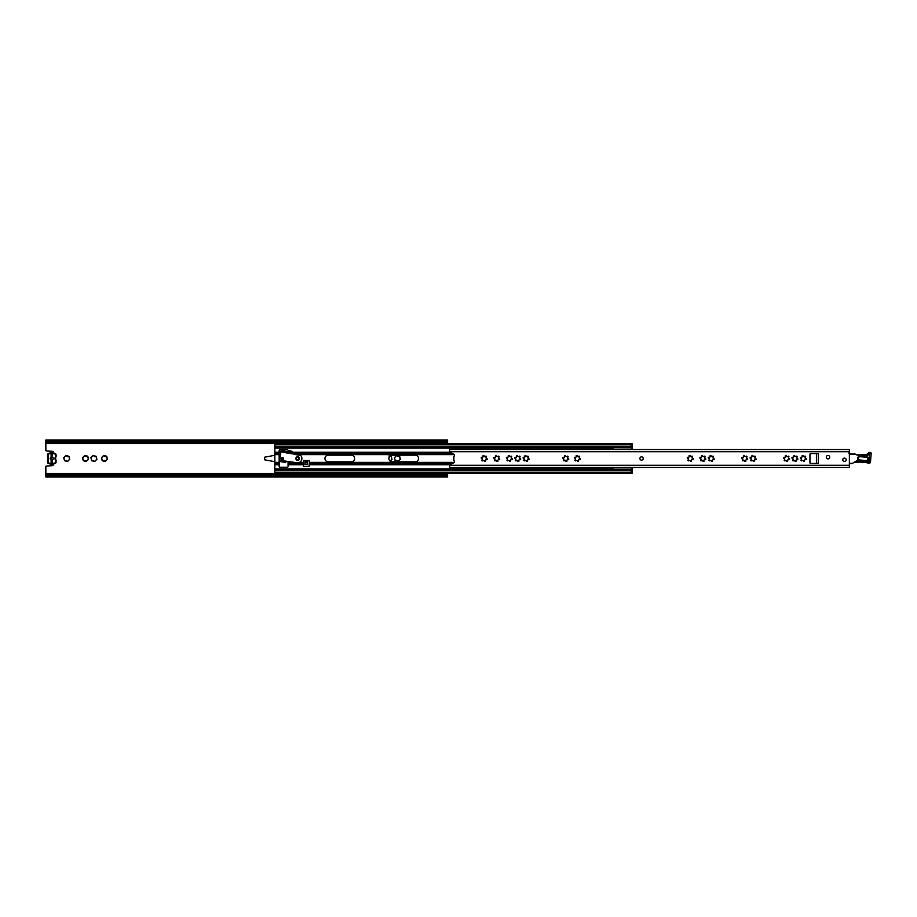 <?xml version="1.0" encoding="UTF-8"?>
<svg xmlns="http://www.w3.org/2000/svg" width="917" height="917" viewBox="0 0 917 917"><rect width="100%" height="100%" fill="white"/><g stroke="black" fill="none" stroke-linecap="round" stroke-linejoin="round"><path stroke-width="1.38" d="M66.803 460.987L66.895 461.228A0.585 0.585 0 0 0 67.973 460.93L69.153 459.726A0.585 0.585 0 0 0 69.463 458.649L69.027 457.01A0.585 0.585 0 0 0 68.236 456.219A2.728 2.728 0 0 0 66.586 455.772A0.585 0.585 0 0 0 65.508 456.07A2.728 2.728 0 0 0 64.305 457.274A0.585 0.585 0 0 0 64.018 458.351A2.728 2.728 0 0 0 64.454 459.99A0.585 0.585 0 0 0 65.245 460.781L66.803 460.987M65.245 460.781A2.728 2.728 0 0 0 66.895 461.228M85.59 460.987L85.671 461.228A0.585 0.585 0 0 0 86.76 460.93L87.963 459.726A0.585 0.585 0 0 0 88.25 458.649L87.814 457.01A0.585 0.585 0 0 0 87.012 456.219A2.728 2.728 0 0 0 85.373 455.772A0.585 0.585 0 0 0 84.295 456.07A2.728 2.728 0 0 0 83.092 457.274A0.585 0.585 0 0 0 82.805 458.351A2.728 2.728 0 0 0 83.241 459.99A0.585 0.585 0 0 0 84.032 460.781L85.59 460.987M84.032 460.781A2.728 2.728 0 0 0 85.671 461.228M93.958 460.987L94.05 461.228A0.585 0.585 0 0 0 95.127 460.93L96.331 459.726A0.585 0.585 0 0 0 96.617 458.649L96.182 457.01A0.585 0.585 0 0 0 95.391 456.219A2.728 2.728 0 0 0 93.74 455.772A0.585 0.585 0 0 0 92.663 456.07A2.728 2.728 0 0 0 91.459 457.274A0.585 0.585 0 0 0 91.173 458.351A2.728 2.728 0 0 0 91.608 459.99A0.585 0.585 0 0 0 92.399 460.781L93.958 460.987M92.399 460.781A2.728 2.728 0 0 0 94.05 461.228M104.504 460.987L104.595 461.228A0.585 0.585 0 0 0 105.673 460.93L106.876 459.726A0.585 0.585 0 0 0 107.163 458.649L106.727 457.01A0.585 0.585 0 0 0 105.936 456.219A2.728 2.728 0 0 0 104.286 455.772A0.585 0.585 0 0 0 103.208 456.07A2.728 2.728 0 0 0 102.005 457.274A0.585 0.585 0 0 0 101.718 458.351A2.728 2.728 0 0 0 102.154 459.99A0.585 0.585 0 0 0 102.945 460.781L104.504 460.987M102.945 460.781A2.728 2.728 0 0 0 104.595 461.228M95.391 456.219L94.589 456.677L93.74 455.772M92.663 456.07L91.459 457.274M87.012 456.219L86.221 456.677L85.373 455.772M84.295 456.07L83.092 457.274M105.936 456.219L105.134 456.677L104.286 455.772M103.208 456.07L102.005 457.274M69.153 459.726L69.176 459.726A2.728 2.728 0 0 1 67.973 460.93M68.236 456.219L67.434 456.677L66.586 455.772M65.508 456.07L64.305 457.274M397.451 460.987L397.531 461.228A0.585 0.585 0 0 0 398.62 460.93L399.789 459.726A0.585 0.585 0 0 0 400.11 458.649L399.674 457.01A0.585 0.585 0 0 0 398.872 456.219A2.728 2.728 0 0 0 397.233 455.772A0.585 0.585 0 0 0 396.155 456.07A2.728 2.728 0 0 0 394.952 457.274A0.585 0.585 0 0 0 394.665 458.351A2.728 2.728 0 0 0 395.101 459.99A0.585 0.585 0 0 0 395.892 460.781L397.451 460.987M395.892 460.781A2.728 2.728 0 0 0 397.531 461.228M390.195 461.159A0.585 0.585 0 0 0 390.252 460.93A2.728 2.728 0 0 0 391.444 459.726L391.444 459.726A0.585 0.585 0 0 0 391.742 458.649L391.295 457.01A0.585 0.585 0 0 0 390.504 456.219A2.728 2.728 0 0 0 390.034 455.967M390.504 456.219L388.946 456.013M390.252 460.93L391.421 459.726M399.789 459.726L399.823 459.726A2.728 2.728 0 0 1 398.62 460.93M398.872 456.219L398.081 456.677L397.233 455.772M396.155 456.07L394.952 457.274M447.599 473.195L447.599 475.774L45.85 475.774L45.85 474.456L447.599 474.456M45.85 442.544L447.599 442.544L447.599 441.226L45.85 441.226L45.85 450.304A0.653 0.653 0 0 0 46.469 450.958L52.189 451.324A1.318 1.318 0 0 1 53.392 452.964M53.381 464.013A1.318 1.318 0 0 1 52.189 465.676L46.469 466.042A0.653 0.653 0 0 0 45.85 466.696L45.85 474.456M447.599 442.544L447.599 443.805M95.127 460.93A2.728 2.728 0 0 0 96.331 459.726M96.617 458.649A2.728 2.728 0 0 0 96.182 457.01M86.76 460.93A2.728 2.728 0 0 0 87.963 459.726M88.25 458.649A2.728 2.728 0 0 0 87.814 457.01M69.463 458.649A2.728 2.728 0 0 0 69.027 457.01M105.673 460.93A2.728 2.728 0 0 0 106.876 459.726M107.163 458.649A2.728 2.728 0 0 0 106.727 457.01M391.742 458.649A2.728 2.728 0 0 0 391.295 457.01M400.11 458.649A2.728 2.728 0 0 0 399.674 457.01M45.85 441.226L45.85 440.045L447.599 440.045L447.599 441.226M447.599 475.774L447.599 476.955L45.85 476.955L45.85 475.774M51.123 463.165L51.123 462.179L52.441 462.179L52.441 463.165L51.123 463.165L51.123 453.8L52.441 453.8L52.441 454.821L51.123 454.821L51.123 453.8M52.441 459.967L52.441 463.165M394.665 458.351L395.101 459.99M64.018 458.351L64.454 459.99M101.718 458.351L102.154 459.99M82.805 458.351L83.241 459.99M91.173 458.351L91.608 459.99M274.871 461.732L264.658 459.818L264.658 457.182L274.871 455.268M283.513 459.153L281.347 459.153M279.88 459.153L279.158 459.153M279.158 457.847L280.063 457.847M281.725 457.847L283.135 457.847M54.928 463.635L54.722 463.005A0.986 0.986 0 0 0 55.41 462.065L56.063 462.065A1.651 1.651 0 0 1 54.928 463.635A5.135 5.135 0 0 1 53.736 463.876A0.653 0.653 0 0 0 53.335 464.059A2.235 2.235 0 0 1 50.229 464.059A0.653 0.653 0 0 0 49.827 463.876A5.135 5.135 0 0 1 48.635 463.635A1.651 1.651 0 0 1 47.501 462.065L47.501 460.666A1.972 1.972 0 0 1 47.627 459.979A4.298 4.298 0 0 0 47.627 456.987L48.234 456.758A4.952 4.952 0 0 1 48.234 460.208A1.318 1.318 0 0 0 48.154 460.666L48.154 462.065A0.986 0.986 0 0 0 48.842 463.005L48.635 463.635M49.827 463.876L49.873 463.211A1.318 1.318 0 0 1 50.687 463.578A1.582 1.582 0 0 0 52.877 463.578A1.318 1.318 0 0 1 53.69 463.211L53.736 463.876M51.123 459.967A1.651 1.651 0 0 1 51.123 457.01M52.441 453.8L52.441 456.998M54.722 463.005A4.482 4.482 0 0 1 53.69 463.211M55.41 462.065L55.41 460.666A1.318 1.318 0 0 0 55.329 460.208A4.952 4.952 0 0 1 55.329 456.758A1.318 1.318 0 0 0 55.41 456.299L55.41 454.901A0.986 0.986 0 0 0 54.722 453.961L54.928 453.33A1.651 1.651 0 0 1 56.063 454.901L56.063 456.299A1.972 1.972 0 0 1 55.937 456.987A4.298 4.298 0 0 0 55.937 459.979L55.329 460.208M48.635 453.33L48.842 453.961A0.986 0.986 0 0 0 48.154 454.901L47.501 454.901A1.651 1.651 0 0 1 48.635 453.33A5.135 5.135 0 0 1 49.827 453.101A0.653 0.653 0 0 0 50.229 452.918A2.235 2.235 0 0 1 53.335 452.918A0.653 0.653 0 0 0 53.736 453.101L53.69 453.755A4.482 4.482 0 0 1 54.722 453.961M53.69 453.755A1.318 1.318 0 0 1 52.877 453.388A1.582 1.582 0 0 0 50.687 453.388A1.318 1.318 0 0 1 49.873 453.755L49.827 453.101M48.842 453.961A4.482 4.482 0 0 1 49.873 453.755M48.154 454.901L48.154 456.299A1.318 1.318 0 0 0 48.234 456.758M49.873 463.211A4.482 4.482 0 0 1 48.842 463.005M56.063 462.065L56.063 460.666A1.972 1.972 0 0 0 55.937 459.979M47.501 454.901L47.501 456.299A1.972 1.972 0 0 0 47.627 456.987M53.736 453.101A5.135 5.135 0 0 1 54.928 453.33M297.601 459.658A1.158 1.158 0 0 0 298.759 458.5A1.158 1.158 0 0 0 297.601 457.342A1.158 1.158 0 0 0 296.455 458.5A1.158 1.158 0 0 0 297.601 459.658M288.053 453.09L288.053 450.488A0.722 0.722 0 0 0 287.319 449.766L279.88 449.766A0.722 0.722 0 0 0 279.158 450.488L279.158 466.512A0.722 0.722 0 0 0 279.88 467.234L287.319 467.234A0.722 0.722 0 0 0 288.053 466.512L288.053 461.48M309.465 462.374L309.144 460.472L303.538 460.472L303.538 466.34L309.144 466.34L309.465 462.374L454.282 462.374M274.871 472.805L274.871 443.805L631.148 443.805L631.148 444.791L274.871 444.791M631.148 472.805L631.148 469.217L274.871 469.217M631.148 447.507L631.148 444.791L632.466 444.802L631.148 444.768M274.871 447.507L631.148 447.783M609.53 467.464L609.53 468.06L613.358 468.06M613.358 448.94L609.53 448.94L609.53 449.536M506.516 458.248A3.359 3.359 0 0 0 506.402 457.629M392.247 455.141A3.359 3.359 0 0 0 388.888 458.5A3.359 3.359 0 0 0 392.247 461.859L415.183 461.859A3.359 3.359 0 0 0 418.542 458.5A3.359 3.359 0 0 0 415.183 455.141L392.247 455.141M328.32 455.141A3.359 3.359 0 0 0 324.95 458.5A3.359 3.359 0 0 0 328.32 461.859L351.257 461.859A3.359 3.359 0 0 0 354.615 458.5A3.359 3.359 0 0 0 351.257 455.141L328.32 455.141M307.619 460.873L307.619 464.403L305.052 464.403L305.052 460.873M307.619 461.205L305.052 461.205L307.619 461.205M631.148 472.232L632.466 472.232L632.466 473.115L631.148 473.115M613.358 469.217L613.358 467.578L630.449 467.578L632.466 468.323L632.466 471.9L631.148 471.9M631.148 445.1L632.466 445.1L632.466 448.677L630.449 449.422L613.358 449.536M613.358 449.422L613.358 447.783M632.466 467.464L632.466 468.323M631.148 443.885L632.466 443.885L632.466 445.1M630.277 449.49L632.466 448.677L632.466 449.536M613.358 467.59L611.181 467.464M613.358 449.41L610.057 449.536M630.449 467.578L629.67 467.292M630.449 449.422L629.67 449.708M610.057 467.464L611.181 467.59M296.833 454.465L294.311 454.442L292.638 452.092A3.29 3.29 0 0 0 291.549 451.302L290.38 450.774A1.972 1.972 0 0 0 289.841 450.625L288.419 450.419L288.03 453.193L280.911 451.829L279.547 461.492L285.749 462.363L285.909 461.182L297.005 462.741A4.287 4.287 0 0 0 300.512 455.348L296.787 454.821L299.676 454.706L299.263 452.345L297.097 452.574L296.856 454.305M299.332 458.741A1.742 1.742 0 0 1 297.36 460.231A1.742 1.742 0 0 1 295.882 458.259A1.742 1.742 0 0 1 297.853 456.769A1.742 1.742 0 0 1 299.332 458.741M283.571 458.913A1.158 1.158 0 0 1 282.264 459.887A1.158 1.158 0 0 1 281.29 458.592A1.158 1.158 0 0 1 282.585 457.606A1.158 1.158 0 0 1 283.571 458.913M300.512 455.348L299.676 454.706M280.911 451.829L281.072 450.648L287.273 451.519L287.101 452.7M288.03 453.193L293.944 454.03M641.556 456.849A1.651 1.651 0 0 0 639.917 458.5A1.651 1.651 0 0 0 641.556 460.151A1.651 1.651 0 0 0 643.207 458.5A1.651 1.651 0 0 0 641.556 456.849M844.477 458.11A1.708 1.708 0 0 0 842.769 459.818A1.708 1.708 0 0 0 844.477 461.526A1.708 1.708 0 0 0 846.196 459.818A1.708 1.708 0 0 0 844.477 458.11M828.005 455.474A1.708 1.708 0 0 0 826.297 457.182A1.708 1.708 0 0 0 828.005 458.89A1.708 1.708 0 0 0 829.725 457.182A1.708 1.708 0 0 0 828.005 455.474M788.964 459.726A0.585 0.585 0 0 0 789.548 459.188A0.585 0.585 0 0 0 789.033 458.569A0.768 0.768 0 0 1 788.677 457.205A0.585 0.585 0 0 0 788.735 456.322A0.585 0.585 0 0 0 787.852 456.379A0.768 0.768 0 0 1 786.488 456.013A0.585 0.585 0 0 0 785.754 455.52A0.585 0.585 0 0 0 785.365 456.311A0.768 0.768 0 0 1 784.367 457.308A0.585 0.585 0 0 0 783.577 457.698A0.585 0.585 0 0 0 784.069 458.431A0.768 0.768 0 0 1 784.436 459.795A0.585 0.585 0 0 0 784.792 460.85A0.585 0.585 0 0 0 785.25 460.621A0.768 0.768 0 0 1 786.614 460.987A0.585 0.585 0 0 0 787.199 461.492A0.585 0.585 0 0 0 787.737 460.689A0.768 0.768 0 0 1 788.735 459.692A0.585 0.585 0 0 0 788.964 459.726M797.332 459.726A0.585 0.585 0 0 0 797.916 459.188A0.585 0.585 0 0 0 797.412 458.569A0.768 0.768 0 0 1 797.045 457.205A0.585 0.585 0 0 0 797.102 456.322A0.585 0.585 0 0 0 796.22 456.379A0.768 0.768 0 0 1 794.856 456.013A0.585 0.585 0 0 0 794.122 455.52A0.585 0.585 0 0 0 793.732 456.311A0.768 0.768 0 0 1 792.735 457.308A0.585 0.585 0 0 0 791.944 457.698A0.585 0.585 0 0 0 792.437 458.431A0.768 0.768 0 0 1 792.804 459.795A0.585 0.585 0 0 0 793.159 460.85A0.585 0.585 0 0 0 793.618 460.621A0.768 0.768 0 0 1 794.982 460.987A0.585 0.585 0 0 0 795.566 461.492A0.585 0.585 0 0 0 796.105 460.689A0.768 0.768 0 0 1 797.102 459.692A0.585 0.585 0 0 0 797.332 459.726M805.699 459.726A0.585 0.585 0 0 0 806.284 459.188A0.585 0.585 0 0 0 805.779 458.569A0.768 0.768 0 0 1 805.413 457.205A0.585 0.585 0 0 0 805.47 456.322A0.585 0.585 0 0 0 804.587 456.379A0.768 0.768 0 0 1 803.223 456.013A0.585 0.585 0 0 0 802.49 455.52A0.585 0.585 0 0 0 802.1 456.311A0.768 0.768 0 0 1 801.103 457.308A0.585 0.585 0 0 0 800.312 457.698A0.585 0.585 0 0 0 800.805 458.431A0.768 0.768 0 0 1 801.171 459.795A0.585 0.585 0 0 0 801.527 460.85A0.585 0.585 0 0 0 801.997 460.621A0.768 0.768 0 0 1 803.361 460.987A0.585 0.585 0 0 0 803.934 461.492A0.585 0.585 0 0 0 804.484 460.689A0.768 0.768 0 0 1 805.481 459.692A0.585 0.585 0 0 0 805.699 459.726M755.482 459.726A0.585 0.585 0 0 0 756.067 459.188A0.585 0.585 0 0 0 755.562 458.569A0.768 0.768 0 0 1 755.195 457.205A0.585 0.585 0 0 0 755.253 456.322A0.585 0.585 0 0 0 754.37 456.379A0.768 0.768 0 0 1 753.006 456.013A0.585 0.585 0 0 0 752.272 455.52A0.585 0.585 0 0 0 751.883 456.311A0.768 0.768 0 0 1 750.885 457.308A0.585 0.585 0 0 0 750.095 457.698A0.585 0.585 0 0 0 750.587 458.431A0.768 0.768 0 0 1 750.954 459.795A0.585 0.585 0 0 0 751.31 460.85A0.585 0.585 0 0 0 751.768 460.621A0.768 0.768 0 0 1 753.132 460.987A0.585 0.585 0 0 0 753.717 461.492A0.585 0.585 0 0 0 754.255 460.689A0.768 0.768 0 0 1 755.253 459.692A0.585 0.585 0 0 0 755.482 459.726M747.114 459.726A0.585 0.585 0 0 0 747.699 459.188A0.585 0.585 0 0 0 747.183 458.569A0.768 0.768 0 0 1 746.828 457.205A0.585 0.585 0 0 0 746.885 456.322A0.585 0.585 0 0 0 746.002 456.379A0.768 0.768 0 0 1 744.638 456.013A0.585 0.585 0 0 0 743.905 455.52A0.585 0.585 0 0 0 743.515 456.311A0.768 0.768 0 0 1 742.518 457.308A0.585 0.585 0 0 0 741.727 457.698A0.585 0.585 0 0 0 742.22 458.431A0.768 0.768 0 0 1 742.587 459.795A0.585 0.585 0 0 0 742.942 460.85A0.585 0.585 0 0 0 743.4 460.621A0.768 0.768 0 0 1 744.764 460.987A0.585 0.585 0 0 0 745.349 461.492A0.585 0.585 0 0 0 745.888 460.689A0.768 0.768 0 0 1 746.885 459.692A0.585 0.585 0 0 0 747.114 459.726M713.632 459.726A0.585 0.585 0 0 0 714.217 459.188A0.585 0.585 0 0 0 713.713 458.569A0.768 0.768 0 0 1 713.346 457.205A0.585 0.585 0 0 0 713.403 456.322A0.585 0.585 0 0 0 712.52 456.379A0.768 0.768 0 0 1 711.156 456.013A0.585 0.585 0 0 0 710.423 455.52A0.585 0.585 0 0 0 710.033 456.311A0.768 0.768 0 0 1 709.036 457.308A0.585 0.585 0 0 0 708.245 457.698A0.585 0.585 0 0 0 708.738 458.431A0.768 0.768 0 0 1 709.105 459.795A0.585 0.585 0 0 0 709.46 460.85A0.585 0.585 0 0 0 709.93 460.621A0.768 0.768 0 0 1 711.283 460.987A0.585 0.585 0 0 0 711.867 461.492A0.585 0.585 0 0 0 712.406 460.689A0.768 0.768 0 0 1 713.403 459.692A0.585 0.585 0 0 0 713.632 459.726M692.679 459.726A0.585 0.585 0 0 0 693.263 459.188A0.585 0.585 0 0 0 692.748 458.569A0.768 0.768 0 0 1 692.381 457.205A0.585 0.585 0 0 0 692.438 456.322A0.585 0.585 0 0 0 691.567 456.379A0.768 0.768 0 0 1 690.203 456.013A0.585 0.585 0 0 0 689.469 455.52A0.585 0.585 0 0 0 689.08 456.311A0.768 0.768 0 0 1 688.082 457.308A0.585 0.585 0 0 0 687.292 457.698A0.585 0.585 0 0 0 687.784 458.431A0.768 0.768 0 0 1 688.14 459.795A0.585 0.585 0 0 0 688.507 460.85A0.585 0.585 0 0 0 688.965 460.621A0.768 0.768 0 0 1 690.329 460.987A0.585 0.585 0 0 0 690.914 461.492A0.585 0.585 0 0 0 691.452 460.689A0.768 0.768 0 0 1 692.45 459.692A0.585 0.585 0 0 0 692.679 459.726M705.265 459.726A0.585 0.585 0 0 0 705.849 459.188A0.585 0.585 0 0 0 705.333 458.569A0.768 0.768 0 0 1 704.978 457.205A0.585 0.585 0 0 0 705.035 456.322A0.585 0.585 0 0 0 704.153 456.379A0.768 0.768 0 0 1 702.789 456.013A0.585 0.585 0 0 0 702.055 455.52A0.585 0.585 0 0 0 701.665 456.311A0.768 0.768 0 0 1 700.668 457.308A0.585 0.585 0 0 0 699.877 457.698A0.585 0.585 0 0 0 700.37 458.431A0.768 0.768 0 0 1 700.737 459.795A0.585 0.585 0 0 0 701.092 460.85A0.585 0.585 0 0 0 701.551 460.621A0.768 0.768 0 0 1 702.915 460.987A0.585 0.585 0 0 0 703.499 461.492A0.585 0.585 0 0 0 704.038 460.689A0.768 0.768 0 0 1 705.035 459.692A0.585 0.585 0 0 0 705.265 459.726M579.716 459.726A0.585 0.585 0 0 0 580.301 459.188A0.585 0.585 0 0 0 579.785 458.569A0.768 0.768 0 0 1 579.429 457.205A0.585 0.585 0 0 0 579.487 456.322A0.585 0.585 0 0 0 578.604 456.379A0.768 0.768 0 0 1 577.24 456.013A0.585 0.585 0 0 0 576.506 455.52A0.585 0.585 0 0 0 576.117 456.311A0.768 0.768 0 0 1 575.119 457.308A0.585 0.585 0 0 0 574.329 457.698A0.585 0.585 0 0 0 574.821 458.431A0.768 0.768 0 0 1 575.188 459.795A0.585 0.585 0 0 0 575.544 460.85A0.585 0.585 0 0 0 576.002 460.621A0.768 0.768 0 0 1 577.366 460.987A0.585 0.585 0 0 0 577.951 461.492A0.585 0.585 0 0 0 578.489 460.689A0.768 0.768 0 0 1 579.487 459.692A0.585 0.585 0 0 0 579.716 459.726M568.185 459.726A0.585 0.585 0 0 0 568.769 459.188A0.585 0.585 0 0 0 568.253 458.569A0.768 0.768 0 0 1 567.887 457.205A0.585 0.585 0 0 0 567.955 456.322A0.585 0.585 0 0 0 567.073 456.379A0.768 0.768 0 0 1 565.709 456.013A0.585 0.585 0 0 0 564.975 455.52A0.585 0.585 0 0 0 564.585 456.311A0.768 0.768 0 0 1 563.588 457.308A0.585 0.585 0 0 0 562.797 457.698A0.585 0.585 0 0 0 563.29 458.431A0.768 0.768 0 0 1 563.646 459.795A0.585 0.585 0 0 0 564.012 460.85A0.585 0.585 0 0 0 564.471 460.621A0.768 0.768 0 0 1 565.835 460.987A0.585 0.585 0 0 0 566.419 461.492A0.585 0.585 0 0 0 566.958 460.689A0.768 0.768 0 0 1 567.955 459.692A0.585 0.585 0 0 0 568.185 459.726M528.501 459.726A0.585 0.585 0 0 0 529.086 459.188A0.585 0.585 0 0 0 528.582 458.569A0.768 0.768 0 0 1 528.215 457.205A0.585 0.585 0 0 0 528.272 456.322A0.585 0.585 0 0 0 527.39 456.379A0.768 0.768 0 0 1 526.037 456.013A0.585 0.585 0 0 0 525.303 455.52A0.585 0.585 0 0 0 524.914 456.311A0.768 0.768 0 0 1 523.916 457.308A0.585 0.585 0 0 0 523.126 457.698A0.585 0.585 0 0 0 523.607 458.431A0.768 0.768 0 0 1 523.974 459.795A0.585 0.585 0 0 0 524.329 460.85A0.585 0.585 0 0 0 524.799 460.621A0.768 0.768 0 0 1 526.163 460.987A0.585 0.585 0 0 0 526.748 461.492A0.585 0.585 0 0 0 527.286 460.689A0.768 0.768 0 0 1 528.284 459.692A0.585 0.585 0 0 0 528.501 459.726M520.134 459.726A0.585 0.585 0 0 0 520.718 459.188A0.585 0.585 0 0 0 520.214 458.569A0.768 0.768 0 0 1 519.847 457.205A0.585 0.585 0 0 0 519.905 456.322A0.585 0.585 0 0 0 519.022 456.379A0.768 0.768 0 0 1 517.658 456.013A0.585 0.585 0 0 0 516.924 455.52A0.585 0.585 0 0 0 516.535 456.311A0.768 0.768 0 0 1 515.537 457.308A0.585 0.585 0 0 0 514.746 457.698A0.585 0.585 0 0 0 515.239 458.431A0.768 0.768 0 0 1 515.606 459.795A0.585 0.585 0 0 0 515.962 460.85A0.585 0.585 0 0 0 516.431 460.621A0.768 0.768 0 0 1 517.796 460.987A0.585 0.585 0 0 0 518.369 461.492A0.585 0.585 0 0 0 518.919 460.689A0.768 0.768 0 0 1 519.916 459.692A0.585 0.585 0 0 0 520.134 459.726M511.766 459.726A0.585 0.585 0 0 0 512.351 459.188A0.585 0.585 0 0 0 511.846 458.569A0.768 0.768 0 0 1 511.48 457.205A0.585 0.585 0 0 0 511.537 456.322A0.585 0.585 0 0 0 510.654 456.379A0.768 0.768 0 0 1 509.29 456.013A0.585 0.585 0 0 0 508.557 455.52A0.585 0.585 0 0 0 508.167 456.311A0.768 0.768 0 0 1 507.17 457.308A0.585 0.585 0 0 0 506.379 457.698A0.585 0.585 0 0 0 506.872 458.431A0.768 0.768 0 0 1 507.239 459.795A0.585 0.585 0 0 0 507.594 460.85A0.585 0.585 0 0 0 508.064 460.621A0.768 0.768 0 0 1 509.416 460.987A0.585 0.585 0 0 0 510.001 461.492A0.585 0.585 0 0 0 510.54 460.689A0.768 0.768 0 0 1 511.537 459.692A0.585 0.585 0 0 0 511.766 459.726M499.18 459.726A0.585 0.585 0 0 0 499.765 459.188A0.585 0.585 0 0 0 499.249 458.569A0.768 0.768 0 0 1 498.894 457.205A0.585 0.585 0 0 0 498.951 456.322A0.585 0.585 0 0 0 498.069 456.379A0.768 0.768 0 0 1 496.705 456.013A0.585 0.585 0 0 0 495.971 455.52A0.585 0.585 0 0 0 495.581 456.311A0.768 0.768 0 0 1 494.584 457.308A0.585 0.585 0 0 0 493.793 457.698A0.585 0.585 0 0 0 494.286 458.431A0.768 0.768 0 0 1 494.653 459.795A0.585 0.585 0 0 0 495.008 460.85A0.585 0.585 0 0 0 495.467 460.621A0.768 0.768 0 0 1 496.831 460.987A0.585 0.585 0 0 0 497.415 461.492A0.585 0.585 0 0 0 497.954 460.689A0.768 0.768 0 0 1 498.951 459.692A0.585 0.585 0 0 0 499.18 459.726M486.595 459.726A0.585 0.585 0 0 0 487.179 459.188A0.585 0.585 0 0 0 486.663 458.569A0.768 0.768 0 0 1 486.297 457.205A0.585 0.585 0 0 0 486.365 456.322A0.585 0.585 0 0 0 485.483 456.379A0.768 0.768 0 0 1 484.119 456.013A0.585 0.585 0 0 0 483.385 455.52A0.585 0.585 0 0 0 482.995 456.311A0.768 0.768 0 0 1 481.998 457.308A0.585 0.585 0 0 0 481.207 457.698A0.585 0.585 0 0 0 481.7 458.431A0.768 0.768 0 0 1 482.055 459.795A0.585 0.585 0 0 0 482.422 460.85A0.585 0.585 0 0 0 482.881 460.621A0.768 0.768 0 0 1 484.245 460.987A0.585 0.585 0 0 0 484.829 461.492A0.585 0.585 0 0 0 485.368 460.689A0.768 0.768 0 0 1 486.365 459.692A0.585 0.585 0 0 0 486.595 459.726M449.582 466.031L449.594 465.286A0.653 0.653 0 0 1 449.926 464.862L453.984 462.627A1.055 1.055 0 0 0 454.121 460.873A0.653 0.653 0 0 1 453.869 460.357L453.869 456.643A0.653 0.653 0 0 1 454.121 456.127A1.055 1.055 0 0 0 453.984 454.373L449.926 452.138A0.653 0.653 0 0 1 449.594 451.714L449.582 450.648M849.36 451.714L449.594 451.714L449.582 449.536L849.36 449.536L849.36 467.464L449.582 467.464L449.582 465.446M818.251 453.56L810.605 453.56A0.653 0.653 0 0 0 809.952 454.213L809.952 462.787A0.653 0.653 0 0 0 810.605 463.44L818.251 463.44L818.251 453.56M816.405 453.56L816.405 463.44M857.578 458.202A1.972 1.972 0 0 1 859.699 456.368L866.932 456.918A1.972 1.972 0 0 1 868.754 459.027A1.972 1.972 0 0 1 866.634 460.861L859.401 460.311A1.972 1.972 0 0 1 857.578 458.202M870.233 452.413L869.935 453.342L870.233 452.413A0.986 0.986 0 0 1 871.15 453.479L870.508 461.996L871.15 453.479L869.809 453.709L871.15 453.479M855.733 454.167L850.667 454.351L848.798 453.078M854.678 462.283L854.415 462.351A0.653 0.653 0 0 1 854.529 462.306L855.733 462.328M859.699 454.889L864.101 454.832L859.699 454.889M849.36 463.715L851.515 463.681A1.318 1.318 0 0 0 852.099 463.543L856.455 460.942L870.508 461.996A1.318 1.318 0 0 1 868.892 463.188A38.411 38.411 0 0 0 855.618 462.351L854.77 462.283M868.388 453.044L869.362 453.926C866.84 456.345 864.02 456.769 860.903 455.21L864.101 454.832A5.422 5.422 0 0 0 868.388 453.044A1.972 1.972 0 0 1 870.004 452.402L869.935 453.342M855.011 453.961L850.667 454.018L855.011 454.293M850.048 453.594A0.653 0.653 0 0 0 850.667 454.018L850.048 453.594A1.318 1.318 0 0 0 849.36 452.872M862.828 460.907L869.201 461.904L868.892 463.188M856.18 454.419L856.18 454.419A4.7 4.7 0 0 0 858.323 454.912L860.903 454.878M856.455 460.942L852.099 463.543M858.335 455.233L855.905 454.649M45.85 443.553L447.599 443.553M53.094 459.474L53.094 457.491M45.85 473.447L447.599 473.447M45.85 442.911L447.599 442.911M45.85 474.089L447.599 474.089M48.154 462.065L47.501 462.065M48.154 460.666L47.501 460.666M48.234 460.208L47.627 459.979M48.154 456.299L47.501 456.299M55.41 454.901L56.063 454.901M55.41 456.299L56.063 456.299M55.329 456.758L55.937 456.987M55.41 460.666L56.063 460.666M279.158 464.793L274.871 464.793M279.158 464.632L274.871 464.632M303.206 464.632L288.053 464.632M303.206 464.793L288.053 464.793M279.158 462.374L274.871 462.374M279.158 463.349L274.871 463.349M303.206 463.349L288.053 463.349M303.206 462.374L299.423 462.374M294.414 462.374L288.053 462.374M279.158 452.368L274.871 452.368M279.158 452.207L274.871 452.207M279.158 453.651L274.871 453.651M279.158 454.626L274.871 454.626M631.148 472.209L274.871 472.209M631.148 470.203L274.871 470.203M613.358 468.896L274.871 468.896M450.041 464.793L309.465 464.793M450.339 464.632L309.465 464.632M452.677 463.349L309.465 463.349M631.148 446.797L274.871 446.797M613.358 448.104L274.871 448.104M450.041 452.207L298.254 452.207M297.337 452.207L292.729 452.207M450.339 452.368L299.355 452.368M297.177 452.368L292.844 452.368M454.282 454.626L299.618 454.626M296.764 454.626L295.595 454.626M452.677 453.651L299.607 453.651M296.948 453.651L293.727 453.651M307.619 462.787L305.052 462.787M632.466 467.785L630.999 467.785M631.343 467.911L632.466 467.911M632.466 449.089L631.343 449.089M630.999 449.215L632.466 449.215M631.148 444.252L632.466 444.252M632.466 472.748L631.148 472.748M299.63 453.479L297.028 453.113M292.638 452.092L288.27 451.485M288.11 452.677L293.589 453.445M279.719 460.311L285.909 461.182M449.594 465.286L849.36 465.286M866.932 456.918L868.422 459.004L866.657 460.529L859.424 459.99L866.634 460.861M859.401 460.311L859.424 459.99C857.555 458.741 857.647 457.652 859.676 456.7L866.909 457.239M869.201 461.904L869.362 453.926M849.36 463.383L851.515 463.36M631.148 473.195L274.871 473.195"/></g></svg>
